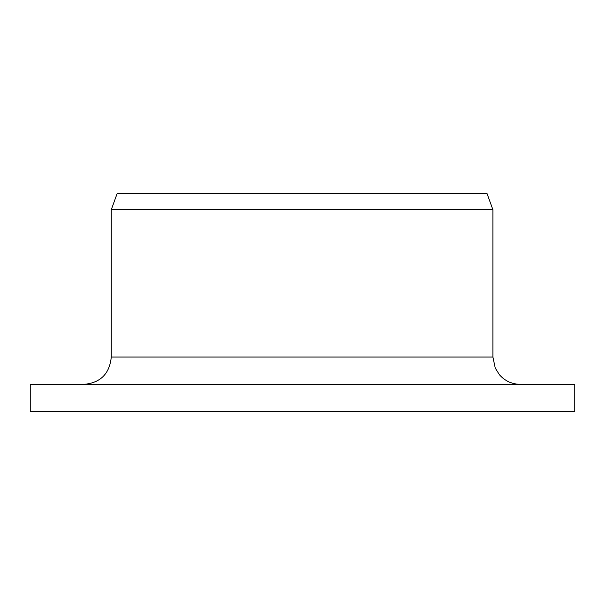 <?xml version="1.0" encoding="UTF-8"?>
<svg xmlns="http://www.w3.org/2000/svg" width="605" height="605" viewBox="0 0 605 605"><rect width="100%" height="100%" fill="white"/><g stroke="black" fill="none" stroke-linecap="round" stroke-linejoin="round"><path stroke-width="0.91" d="M30.25 411.612L30.25 384.334L574.75 384.334L574.75 411.612L30.25 411.612M84.231 384.334C100.604 382.768 109.618 373.678 111.275 357.056L111.275 209.754L117.189 193.388L486.964 193.388L492.916 209.754L111.275 209.754L117.189 193.388M520.194 384.334C511.883 384.175 504.971 380.984 499.45 374.767L495.245 368.082L492.916 357.056L111.275 357.056L111.275 209.754M492.916 357.056L492.916 209.754"/></g></svg>
